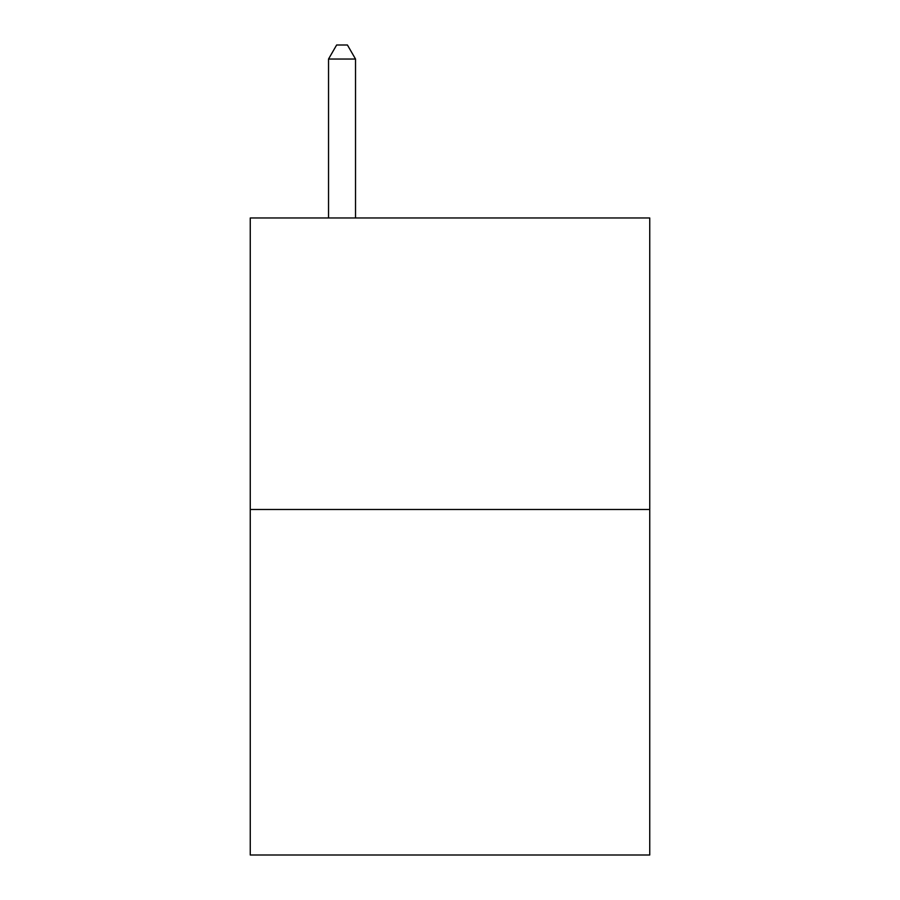 <?xml version="1.0" encoding="UTF-8"?>
<svg xmlns="http://www.w3.org/2000/svg" width="900" height="900" viewBox="0 0 900 900"><rect width="100%" height="100%" fill="white"/><g stroke="black" fill="none" stroke-linecap="round" stroke-linejoin="round"><path stroke-width="1.35" d="M649.744 509.49L649.744 217.969L250.256 217.969L250.256 855L649.744 855L649.744 509.49L250.256 509.49M355.522 217.969L355.522 59.04L328.534 59.04L328.534 217.969M328.534 59.04L336.634 45L347.423 45L355.522 59.04"/></g></svg>
